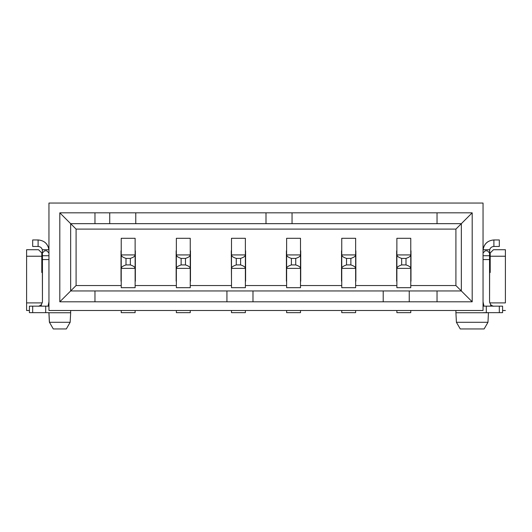 <?xml version="1.0" encoding="UTF-8"?>
<svg xmlns="http://www.w3.org/2000/svg" width="532" height="532" viewBox="0 0 532 532"><rect width="100%" height="100%" fill="white"/><g stroke="black" fill="none" stroke-linecap="round" stroke-linejoin="round"><path stroke-width="0.8" d="M231.274 250.805L231.493 281.195L231.274 250.805M94.969 301.81L437.031 301.81L59.81 301.81L59.81 212.827L437.031 212.827L59.81 212.827L59.81 301.81L94.969 301.81L94.969 290.957L70.663 290.957L76.089 285.531L76.089 229.099L455.911 229.099L461.337 223.673L455.911 229.099L455.911 285.531L461.337 290.957L461.337 223.673L472.19 212.827L472.19 301.81L437.031 301.81L472.19 301.81L472.19 212.827L437.031 212.827L472.19 212.827L461.337 223.673L461.337 290.957L472.19 301.81L461.337 290.957L437.031 290.957L437.031 301.81L437.031 290.957L409.248 290.957L409.248 301.81L409.248 290.957L461.337 290.957L455.911 285.531L455.911 229.099L76.089 229.099L70.663 223.673L76.089 229.099L76.089 285.531L121.23 285.531L76.089 285.531L59.81 301.81L70.663 290.957L70.663 223.673L59.81 212.827L70.663 223.673L94.969 223.673L94.969 212.827L94.969 223.673L109.725 223.673L109.725 212.827L109.725 223.673L70.663 223.673L70.663 290.957L94.969 290.957L94.969 301.81M48.957 203.058L483.043 203.058L48.957 203.058L48.957 310.495L483.043 310.495L483.043 203.058L483.043 310.495L48.957 310.495L48.957 203.058M292.048 223.673L266 223.673L266 212.827L266 223.673L109.725 223.673L437.031 223.673L437.031 212.827L437.031 223.673L461.337 223.673L292.048 223.673L292.048 212.827L292.048 223.673M176.145 250.805L176.145 281.195L176.145 250.805M286.402 250.805L286.402 281.195L286.402 250.805M341.531 250.805L341.531 281.195L341.531 250.805M396.659 250.805L396.659 281.195L396.659 250.805M29.42 310.495L26.6 310.495L26.6 302.894L42.307 302.894L26.6 302.894L26.6 256.231L26.6 310.495M489.553 269.259L490.205 269.259L489.553 269.259M505.4 302.894L489.693 302.894L505.4 302.894L505.4 256.231L490.205 256.231L490.205 272.51L489.553 272.51L490.205 272.51L490.205 252.979L490.205 256.231L505.4 256.231L505.4 302.894M483.947 306.153L483.043 301.81L483.894 306.026M505.4 249.721L505.4 256.231L505.4 249.721L493.463 249.721L490.205 252.979L493.463 249.721L505.4 249.721M502.58 310.495L505.4 310.495M455.911 312.743L488.469 312.743L455.911 312.743L455.911 310.495L455.911 312.743L488.469 312.743L455.911 312.743L456.416 322.292L487.97 322.292L456.416 322.292L455.911 312.743M460.253 328.942L456.416 322.292L487.099 322.292L456.416 322.292L460.253 328.942L484.127 328.942L487.97 322.292L488.469 312.663M41.795 269.259L42.447 269.259L41.795 269.259M41.795 272.51L42.447 272.51L41.795 272.51L41.795 256.231L26.6 256.231L26.6 249.721L26.6 256.231L41.795 256.231L41.795 272.51M48.106 306.02L48.957 301.81L48.053 306.153M121.017 250.805L121.017 281.195L121.017 250.805M41.795 252.979L41.795 256.231L41.795 252.979L38.537 249.721L26.6 249.721L38.537 249.721L41.795 252.979M70.663 310.495L70.663 312.743L48.957 312.743L70.663 312.743L70.663 310.495M70.663 312.743L48.891 312.743L49.39 322.292L48.957 312.743L49.456 322.292L70.157 322.292L49.456 322.292L70.157 322.292L70.663 312.743M66.32 328.942L70.157 322.292L49.456 322.292L53.293 328.942L49.456 322.292L53.293 328.942L66.32 328.942L53.3 328.942M135.773 212.827L135.773 223.673L135.773 212.827M226.931 301.81L226.931 290.957L94.969 290.957L226.931 290.957L226.931 301.81M383.206 301.81L383.206 290.957L252.979 290.957L252.979 301.81L252.979 290.957L383.206 290.957L383.206 301.81M252.979 290.957L226.931 290.957L252.979 290.957M409.248 290.957L383.206 290.957L409.248 290.957M245.598 281.195L245.598 250.805L245.598 281.195M135.121 285.531L176.358 285.531L135.121 285.531M190.469 250.805L190.469 281.195L190.469 250.805M190.25 285.531L231.493 285.531L190.25 285.531M245.378 285.531L286.622 285.531L245.378 285.531M300.726 250.805L300.726 281.195L300.726 250.805M300.507 285.531L341.75 285.531L300.507 285.531M355.855 250.805L355.855 281.195L355.855 250.805M355.642 285.531L396.879 285.531L355.642 285.531M410.983 250.805L410.983 281.195L410.983 250.805M410.771 285.531L455.911 285.531L410.771 285.531M135.341 250.805L135.341 281.195L135.341 250.805M410.771 287.686L396.879 287.686L396.879 238.296L410.771 238.296L410.771 287.686L410.771 268.387L396.879 268.387L396.879 287.686L410.771 287.686M355.642 287.686L341.75 287.686L341.75 238.296L355.642 238.296L355.642 287.686L355.642 268.387L341.75 268.387L341.75 287.686L355.642 287.686M300.507 287.686L286.622 287.686L286.622 238.296L300.507 238.296L300.507 287.686L300.507 268.387L286.622 268.387L286.622 287.686L300.507 287.686M245.378 287.686L231.493 287.686L231.493 238.296L231.493 268.387C231.526 267.13 233.116 265.973 236.268 264.916L236.268 258.406C233.116 257.348 231.52 256.191 231.493 254.928L245.378 254.928L245.378 238.296L231.493 238.296L245.378 238.296L245.378 268.387L231.493 268.387L231.493 287.686L245.378 287.686L245.378 268.387L245.378 287.686M190.25 287.686L176.358 287.686L176.358 238.296L190.25 238.296L190.25 287.686L190.25 268.387L176.358 268.387L176.358 287.686L190.25 287.686M135.121 287.686L121.23 287.686L121.23 238.296L135.121 238.296L135.121 287.686L135.121 268.387L121.23 268.387L121.23 287.686L135.121 287.686M231.493 312.663L231.493 310.495L231.493 312.663L245.378 312.663L231.493 312.663L245.378 312.663L245.378 310.495L245.378 312.663M489.553 301.81L489.553 259.563L483.043 259.563L489.553 259.563L489.553 255.726L483.043 255.726L489.553 255.726L489.553 252.979L487.385 250.805L485.217 250.805L483.043 252.979L485.217 250.805L487.385 250.805L489.553 252.979L489.693 249.721L483.096 249.721L483.043 250.805L483.096 249.721C484.08 243.756 487.678 240.504 493.896 239.952C487.804 240.457 484.206 243.709 483.096 249.721L483.043 250.805L483.096 249.721L489.693 249.721L489.553 301.81L490.644 304.683L489.553 301.81M490.644 306.153L490.644 304.683L490.644 306.153M48.904 249.721L48.957 250.805L48.904 249.721C47.92 243.756 44.322 240.504 38.105 239.952C44.322 240.504 47.92 243.756 48.904 249.721L48.957 250.805L48.904 249.721L42.307 249.721L42.447 250.805L42.307 249.721C41.742 247.746 40.339 246.662 38.105 246.469C40.246 246.595 41.642 247.686 42.307 249.721L42.447 255.726L48.957 255.726L42.447 255.726L42.447 259.563L48.957 259.563L42.447 259.563L42.447 301.81L41.356 304.683L41.356 306.153L41.356 304.683L42.447 301.81L42.307 249.721L48.904 249.721C47.794 243.709 44.196 240.457 38.105 239.952L38.105 246.469L32.678 246.469L32.678 239.952L38.105 239.952L32.678 239.952L32.678 246.469L38.105 246.469L38.105 239.952M42.447 252.979L44.615 250.805L46.783 250.805L48.957 252.979L46.783 250.805L44.615 250.805L42.447 252.979L44.615 250.805L46.783 250.805L48.957 252.979M121.23 312.663L121.23 310.495L121.23 312.663L135.121 312.663L121.23 312.663L135.121 312.663L135.121 310.495L135.121 312.663M176.358 312.663L176.358 310.495L176.358 312.663L190.25 312.663L176.358 312.663L190.25 312.663L190.25 310.495L190.25 312.663M286.622 312.663L286.622 310.495L286.622 312.663L300.507 312.663L286.622 312.663L300.507 312.663L300.507 310.495L300.507 312.663M341.75 312.663L341.75 310.495L341.75 312.663L355.642 312.663L341.75 312.663L355.642 312.663L355.642 310.495L355.642 312.663M396.879 312.663L396.879 310.495L396.879 312.663L410.771 312.663L396.879 312.663L410.771 312.663L410.771 310.495L410.771 312.663M493.224 306.1L493.896 306.153C493.53 306.445 492.446 305.953 490.644 304.683M483.043 252.979L485.217 250.805M487.385 250.805L489.553 252.979M493.896 246.469C491.661 246.662 490.258 247.746 489.693 249.721L489.553 250.805L489.693 249.721C490.358 247.686 491.754 246.595 493.896 246.469L493.896 239.952L499.322 239.952L493.896 239.952L493.896 246.469L499.322 246.469L493.896 246.469M38.105 306.153C38.457 306.412 39.541 305.927 41.356 304.683C39.587 305.96 38.497 306.445 38.105 306.153M231.493 268.387L245.378 268.387C245.338 267.117 243.749 265.96 240.604 264.916L236.268 264.916C233.122 265.96 231.533 267.117 231.493 268.387M236.268 264.916L240.604 264.916L240.604 258.406L236.268 258.406L236.268 264.916M245.378 254.928L231.493 254.928C231.533 256.198 233.122 257.355 236.268 258.406L240.604 258.406C243.749 257.355 245.338 256.198 245.378 254.928C245.345 256.191 243.756 257.348 240.604 258.406L240.604 264.916C243.756 265.973 245.352 267.13 245.378 268.387L245.378 254.928M121.23 254.928L121.23 268.387C121.263 267.13 122.859 265.973 126.004 264.916L126.004 258.406C122.852 257.348 121.263 256.191 121.23 254.928L135.121 254.928L135.121 238.296L121.23 238.296L121.23 254.928C121.276 256.198 122.865 257.355 126.004 258.406L126.004 264.916C122.865 265.96 121.276 267.117 121.23 268.387L135.121 268.387L135.121 254.928C135.088 256.191 133.499 257.348 130.347 258.406L130.347 264.916C133.499 265.973 135.088 267.13 135.121 268.387C135.081 267.117 133.485 265.96 130.347 264.916L126.004 264.916L130.347 264.916L130.347 258.406L126.004 258.406L130.347 258.406C133.485 257.355 135.081 256.198 135.121 254.928L121.23 254.928M135.081 254.928L134.988 255.533M176.358 254.928L176.358 268.387C176.391 267.13 177.987 265.973 181.133 264.916L181.133 258.406C177.987 257.348 176.391 256.191 176.358 254.928L190.25 254.928L190.25 238.296L176.358 238.296L176.358 254.928C176.405 256.198 177.994 257.355 181.133 258.406L181.133 264.916C177.994 265.96 176.405 267.117 176.358 268.387L190.25 268.387L190.25 254.928C190.217 256.191 188.627 257.348 185.475 258.406L185.475 264.916C188.627 265.973 190.217 267.13 190.25 268.387C190.21 267.117 188.614 265.96 185.475 264.916L181.133 264.916L185.475 264.916L185.475 258.406L181.133 258.406L185.475 258.406C188.614 257.355 190.21 256.198 190.25 254.928L176.358 254.928M286.622 254.928L286.622 268.387C286.655 267.13 288.244 265.973 291.396 264.916L291.396 258.406C288.244 257.348 286.648 256.191 286.622 254.928L300.507 254.928L300.507 238.296L286.622 238.296L286.622 254.928C286.662 256.198 288.251 257.355 291.396 258.406L291.396 264.916C288.251 265.96 286.662 267.117 286.622 268.387L300.507 268.387L300.507 254.928C300.474 256.191 298.884 257.348 295.732 258.406L295.732 264.916C298.884 265.973 300.48 267.13 300.507 268.387C300.467 267.117 298.878 265.96 295.732 264.916L291.396 264.916L295.732 264.916L295.732 258.406L291.396 258.406L295.732 258.406C298.878 257.355 300.467 256.198 300.507 254.928L286.622 254.928M341.75 254.928L341.75 268.387C341.783 267.13 343.373 265.973 346.525 264.916L346.525 258.406C343.373 257.348 341.783 256.191 341.75 254.928L355.642 254.928L355.642 238.296L341.75 238.296L341.75 254.928C341.79 256.198 343.386 257.355 346.525 258.406L346.525 264.916C343.386 265.96 341.79 267.117 341.75 268.387L355.642 268.387L355.642 254.928C355.609 256.191 354.013 257.348 350.867 258.406L350.867 264.916C354.013 265.973 355.609 267.13 355.642 268.387C355.595 267.117 354.006 265.96 350.867 264.916L346.525 264.916L350.867 264.916L350.867 258.406L346.525 258.406L350.867 258.406C354.006 257.355 355.595 256.198 355.642 254.928L341.75 254.928M396.879 254.928L396.879 268.387C396.912 267.13 398.501 265.973 401.653 264.916L401.653 258.406C398.501 257.348 396.912 256.191 396.879 254.928L410.771 254.928L410.771 238.296L396.879 238.296L396.879 254.928C396.919 256.198 398.515 257.355 401.653 258.406L401.653 264.916C398.515 265.96 396.919 267.117 396.879 268.387L410.771 268.387L410.771 254.928C410.737 256.191 409.141 257.348 405.996 258.406L405.996 264.916C409.148 265.973 410.737 267.13 410.771 268.387C410.724 267.117 409.135 265.96 405.996 264.916L401.653 264.916L405.996 264.916L405.996 258.406L401.653 258.406L405.996 258.406C409.135 257.355 410.724 256.198 410.771 254.928L396.879 254.928M502.58 312.663L483.043 312.663L502.58 312.663L502.58 306.153L502.58 312.663M483.043 306.153L502.58 306.153L499.322 306.153L499.322 312.663L499.322 306.153L486.301 306.153L486.301 312.663L486.301 306.153L483.043 306.153M499.322 246.469L499.322 239.952L499.322 246.469M29.42 306.153L48.957 306.153L29.42 306.153L29.42 312.663L29.42 306.153M48.957 312.663L29.42 312.663L32.678 312.663L32.678 306.153L32.678 312.663L45.699 312.663L45.699 306.153L45.699 312.663L48.957 312.663"/></g></svg>
